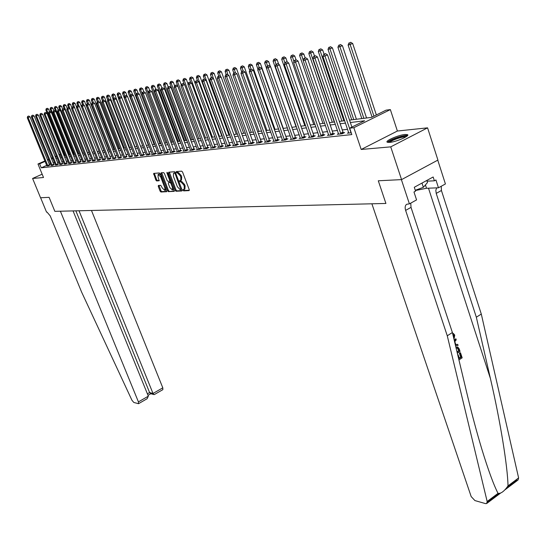 <?xml version="1.0" encoding="UTF-8"?>
<svg xmlns="http://www.w3.org/2000/svg" width="546" height="546" viewBox="0 0 546 546"><rect width="100%" height="100%" fill="white"/><g stroke="black" fill="none" stroke-linecap="round" stroke-linejoin="round"><path stroke-width="0.82" d="M183.006 190.226L183.62 190.882L189.066 190.609L189.216 189.612L182.582 172.099L181.695 171.157L176.283 171.587L176.187 172.297L177.498 172.891L180.303 175.873L180.849 177.327L180.746 180.426L179.627 180.603L179.607 181.279L180.91 181.886L183.715 184.876L184.268 186.329L184.159 189.394L183.026 189.558L183.006 190.226M183.777 189.503L184.466 190.472L189.332 190.226M176.959 171.54L177.655 172.543L178.351 172.488L177.498 172.891M180.371 180.535L181.067 181.525L181.763 181.477L180.91 181.886M389.626 142.397C396.137 141.946 410.428 135.722 407.493 134.63L405.05 134.473C398.478 134.985 384.473 141.08 387.285 142.226L389.626 142.397M158.388 185.463L158.272 186.418L160.08 191.107L160.913 192.015L166.66 191.701L160.19 173.84L159.343 172.939L153.644 173.41L155.815 180.043L156.647 180.944L159.139 180.753L158.067 176.979L158.122 174.454L160.626 176.795L164.899 187.926L164.844 190.411L162.333 188.07L160.79 185.319L158.388 185.463M46.731 165.383L41.257 167.806L39.626 163.814L37.981 164.005L44.922 160.947M73.055 210.906L148.341 396.164L147.127 398.723L138.513 403.699L133.811 402.463L131.955 400.273L81.6 292.069L50.225 215.902L47.024 212.107L46.54 212.121L40.616 197.754L49.092 197.331L40.547 197.761L32.589 178.467L43.509 177.505L37.981 164.005M401.563 179.614L390.731 146.86L427.573 127.839L437.926 160.074L401.563 179.614L378.296 180.781L385.913 203.46L54.846 211.343L49.092 197.331L54.846 211.343L60.388 211.206L138.418 401.883L148.341 396.164M427.573 127.839L397.386 131.026L361.193 149.468L390.731 146.86M361.193 149.468L353.849 127.703L349.658 128.18L364.592 120.789L350.361 122.522M41.257 167.806L351.822 134.575L349.658 128.18M175.157 190.336L176.017 191.257L181.927 190.964L182.071 189.981L175.484 172.652L174.611 171.724L168.734 172.188L168.605 173.184L175.157 190.336L175.996 189.933L176.856 190.854L182.187 190.588M174.154 191.353L168.373 191.639L167.533 190.725L161.029 173.778L161.05 172.823L163.595 172.597L164.442 173.512L167.096 180.439L167.943 181.354L169.69 181.211L169.717 180.262L166.946 173.021L166.967 172.345L167.636 172.966L174.31 191.277M42.158 174.194L32.589 178.467M347.618 129.313L342.253 129.928M337.469 130.467L332.282 131.06M327.566 131.6L322.55 132.166M317.895 132.698L313.042 133.251M308.456 133.77L303.76 134.309M299.235 134.821L294.69 135.34M290.219 135.852L285.824 136.35M281.415 136.855L277.156 137.339M272.809 137.831L268.687 138.302M264.387 138.793L260.394 139.244M256.156 139.728L252.286 140.165M248.102 140.643L244.355 141.073M240.22 141.544L236.595 141.953M232.507 142.424L228.992 142.82M224.959 143.277L221.546 143.666M217.561 144.124L214.257 144.499M210.319 144.949L207.118 145.311M203.221 145.755L200.123 146.11M196.273 146.546L193.264 146.888M189.462 147.324L186.548 147.652M182.78 148.082L179.955 148.403M176.235 148.826L173.498 149.14M169.813 149.556L167.158 149.863M163.52 150.273L160.94 150.566M157.344 150.983L154.846 151.262M151.276 151.672L148.86 151.945M145.332 152.348L142.984 152.614M139.496 153.01L137.217 153.269M133.763 153.665L131.559 153.917M128.139 154.306L125.996 154.545M122.611 154.934L120.536 155.173M117.185 155.549L115.172 155.781M111.855 156.156L109.903 156.381M106.62 156.757L104.723 156.968M101.467 157.344L99.631 157.548M96.41 157.917L94.629 158.122M91.441 158.483L89.715 158.681M86.555 159.036L84.883 159.227M81.75 159.589L80.126 159.773M77.027 160.121L75.45 160.306M72.379 160.654L70.85 160.824M67.806 161.172L66.325 161.343M63.309 161.684L61.875 161.848M58.886 162.189L57.494 162.346M54.532 162.688L53.18 162.838M50.471 163.725L49.311 164.237M348.717 132.569L347.447 133.204L351.214 132.787M338.568 133.695L337.326 134.309L342.151 133.777L344.615 132.555L343.298 132.705M328.658 134.787L327.45 135.388L332.159 134.869L334.609 133.661L333.319 133.804M318.98 135.858L317.806 136.439L322.406 135.934L324.836 134.739L323.58 134.882M309.534 136.903L308.388 137.469L312.878 136.978L315.295 135.797L314.066 135.927M300.307 137.926L299.188 138.472L303.576 137.995L305.972 136.821L304.777 136.957M291.298 138.923L290.199 139.455L294.485 138.984L296.867 137.831L295.7 137.954M282.487 139.892L281.415 140.411L285.606 139.953L287.967 138.807L286.827 138.937M273.874 140.848L272.823 141.353L276.924 140.902L279.272 139.769L278.153 139.892M265.445 141.776L264.428 142.267L268.434 141.83L270.761 140.711L269.669 140.827M257.207 142.69L256.21 143.168L260.128 142.738L262.449 141.626L261.377 141.742M249.153 143.578L248.171 144.042L252.006 143.625L254.306 142.526L253.262 142.643M241.264 144.451L240.308 144.902L244.062 144.492L246.348 143.407L245.325 143.516M233.545 145.297L232.61 145.741L236.288 145.345L238.554 144.267L237.551 144.376M225.989 146.137L225.075 146.567L228.672 146.171L230.924 145.106L229.948 145.216M218.591 146.949L217.697 147.372L221.219 146.99L223.457 145.932L222.495 146.035M211.343 147.748L210.463 148.164L213.916 147.789L216.141 146.738L215.199 146.84M204.245 148.532L203.385 148.935L206.763 148.567L208.975 147.529L208.053 147.632M197.29 149.297L196.444 149.693L199.761 149.331L201.952 148.3L201.051 148.403M190.472 150.054L189.646 150.437L192.895 150.082L195.072 149.065L194.185 149.16M183.784 150.792L182.978 151.167L186.166 150.819L188.329 149.809L187.462 149.904M177.232 151.508L176.44 151.877L179.566 151.535L181.716 150.539L180.863 150.628M170.809 152.218L170.031 152.58L173.096 152.245L175.232 151.256L174.399 151.344M164.51 152.914L163.745 153.262L166.748 152.935L168.871 151.952L168.052 152.047M158.326 153.597L157.582 153.938L160.524 153.617L162.633 152.641L161.834 152.73M152.259 154.265L151.529 154.6L154.416 154.286L156.511 153.317L155.726 153.406M146.308 154.921L148.43 154.941L150.512 153.979L149.734 154.068M140.465 155.562L142.547 155.583L144.615 154.634L143.857 154.716M134.732 156.197L136.773 156.211L138.083 155.351M129.102 156.811L131.101 156.832L132.412 155.979M123.567 157.425L125.539 157.439L126.849 156.593M118.134 158.019L120.072 158.033L121.383 157.193M112.804 158.606L114.701 158.62L116.011 157.787M107.562 159.186L109.432 159.2L110.736 158.374M102.409 159.753L104.245 159.766L105.555 158.941M97.345 160.312L99.154 160.319L100.457 159.507M92.37 160.858L94.144 160.865L95.454 160.06M87.476 161.398L89.223 161.404L90.527 160.599M82.671 161.923L84.384 161.937L85.688 161.138M77.942 162.449L79.627 162.455L80.931 161.664M73.287 162.961L74.945 162.967L76.249 162.176M68.714 163.459L70.345 163.466L71.642 162.688M64.21 163.957L65.82 163.964L67.117 163.186M59.78 164.442L61.364 164.448L62.66 163.677M55.426 164.919L56.982 164.926L58.272 164.162M51.133 165.39L52.669 165.397L53.958 164.639M46.915 165.854L48.423 165.861L49.713 165.104M349.549 120.113L371.478 117.376L386.07 110.156L390.356 109.596L353.849 127.703M397.386 131.026L390.356 109.596M47.509 159.807L48.669 159.296M51.276 158.142L52.471 157.617M55.105 156.456L56.34 155.91M59.002 154.736L60.272 154.177M48.853 159.746L47.693 160.258M45.106 161.398L39.626 163.814M345.516 123.109L340.158 123.758M335.38 124.338L330.194 124.973M325.491 125.546L320.475 126.153M315.834 126.72L310.981 127.307M306.402 127.866L301.706 128.433M297.188 128.986L292.649 129.538M288.192 130.078L283.797 130.617M279.395 131.149L275.143 131.668M270.802 132.193L266.68 132.698M262.394 133.217L258.408 133.702M254.177 134.214L250.314 134.685M246.13 135.196L242.39 135.647M238.261 136.152L234.637 136.596M230.562 137.087L227.047 137.517M223.021 138.008L219.622 138.418M215.636 138.902L212.339 139.305M208.408 139.783L205.214 140.172M201.324 140.643L198.225 141.018M194.383 141.489L191.38 141.851M187.585 142.315L184.671 142.67M180.917 143.127L178.098 143.468M174.379 143.919L171.649 144.253M167.97 144.704L165.322 145.024M161.684 145.468L159.111 145.775M155.521 146.212L153.023 146.519M149.468 146.949L147.051 147.243M143.53 147.673L141.189 147.959M137.701 148.382L135.435 148.655M131.982 149.078L129.777 149.345M126.372 149.761L124.229 150.02M120.857 150.43L118.782 150.682M115.438 151.092L113.425 151.331M110.115 151.733L108.169 151.972M104.887 152.375L102.996 152.6M99.754 152.996L97.918 153.221M94.704 153.61L92.929 153.829M89.742 154.211L88.022 154.422M84.869 154.805L83.197 155.009M80.071 155.392L78.453 155.59M75.355 155.965L73.785 156.156M70.721 156.531L69.192 156.716M66.155 157.084L64.681 157.262M61.671 157.63L60.237 157.801M57.255 158.163L55.869 158.333M52.907 158.695L51.563 158.859M56.525 156.361L55.685 156.729L56.627 156.613M59.61 156.245L61.036 156.067M64.046 155.692L65.52 155.508M68.557 155.125L70.079 154.941M73.144 154.559L74.713 154.361M77.805 153.972L79.423 153.774M82.548 153.385L84.214 153.173M87.367 152.784L89.087 152.566M92.274 152.17L94.049 151.952M97.263 151.549L99.092 151.324M102.334 150.921L104.225 150.682M107.501 150.273L109.446 150.034M112.756 149.618L114.762 149.372M118.107 148.956L120.175 148.696M123.553 148.273L125.689 148.007M129.095 147.584L131.299 147.311M134.746 146.881L137.012 146.594M118.837 92.738L117.595 93.175L118.837 92.738L120.229 93.612L140.499 146.164L142.84 145.871M146.355 145.434L148.771 145.134M152.327 144.69L154.818 144.376M158.408 143.932L160.974 143.612M164.612 143.161L167.26 142.827M170.932 142.369L173.662 142.028M177.375 141.564L180.194 141.216M183.954 140.745L186.855 140.383M190.656 139.912L193.653 139.537M197.495 139.059L200.594 138.677M204.477 138.193L207.671 137.79M211.602 137.305L214.899 136.889M218.878 136.398L222.277 135.974M226.303 135.469L229.811 135.033M233.886 134.528L237.51 134.077M241.632 133.558L245.372 133.094M249.549 132.576L253.412 132.091M257.644 131.566L261.623 131.067M265.909 130.535L270.024 130.023M274.365 129.477L278.617 128.952M283.019 128.406L287.408 127.853M291.864 127.3L296.403 126.733M300.921 126.174L305.61 125.587M310.189 125.014L315.035 124.413M319.676 123.833L324.686 123.212M329.395 122.625L334.575 121.976M339.346 121.383L344.703 120.714M60.456 154.627L59.18 155.194M184.876 189.046L185.114 185.913L184.268 186.329M181.763 181.477L184.568 184.466L185.114 185.913M181.456 180.084L181.702 176.918L180.849 177.327M178.351 172.488L181.156 175.464L181.702 176.918M169.335 172.14L175.996 189.933M180.863 189.653L175.184 173.764L174.57 173.116L173.519 173.28L173.416 176.372L177.361 186.718L180.132 189.687L180.863 189.653M175.512 172.727L174.57 173.116M173.662 173.212L175.423 172.713M174.406 190.977L168.373 191.639M161.746 172.748L168.366 190.322L169.205 191.236M169.738 181.176L170.605 180.74M169.833 187.599L172.393 189.974L172.461 187.455L170.953 183.49L170.093 182.576L168.455 182.678L168.325 183.654L169.833 187.599M173.123 189.619L173.621 188.629M171.185 182.248L170.093 182.576M169.144 182.35L170.939 182.173M165.568 190.063L166.052 189.121M160.565 174.829L158.961 174.058L158.238 174.399M154.334 173.335L156.647 179.654L157.48 180.549L159.282 180.433M158.982 185.428L160.906 190.711L161.739 191.612L166.803 191.359M376.365 114.96L352.675 43.523L348.123 45.086L372.072 117.083M373.942 116.161L350.191 44.642L349.754 42.759L350.75 42.308L349.754 42.759M348.123 45.086L348.928 42.936M350.75 42.308L352.675 43.523M351.897 127.075L327.504 54.859L324.952 56.013L351.051 132.808M324.536 54.095L325.553 53.638L323.723 54.266L324.536 54.095L324.952 56.013L322.918 56.436L348.785 133.053M327.504 54.859L325.553 53.638M323.723 54.266L322.918 56.436M457.773 355.071L458.155 354.818L459.363 358.463L461.227 357.241L459.875 353.153L460.496 352.75L459.343 353.085L460.694 357.166L459.213 358.012M447.27 335.79L405.623 210.387C404.763 207.46 405.118 205.426 406.681 204.279L409.404 203.87L401.385 179.62L378.296 180.781L385.913 203.46L371.887 203.788L471.178 496.58L474.904 500.566L485.442 503.596L486.663 503.542L487.162 501.494L447.27 335.79L452.388 332.521L467.144 394.321C471.744 413.609 476.617 431.797 481.749 448.88C488.192 469.935 493.618 484.759 498.027 493.359C500.894 493.809 504.217 491.318 508.012 485.879C507.664 466.605 500.252 420.795 490.41 378.508L476.337 317.212L436.22 193.393L435.81 190.233L436.732 187.865M454.381 340.861L455.876 338.773L456.224 339.817L454.818 341.68L455.808 344.656L457.732 344.376L455.753 344.492M455.876 338.773L454.211 340.144M476.337 317.212L481.292 314.052L441.427 190.499L441.25 186.261M410.763 203.119L411.015 207.391L452.388 332.521M508.012 485.879L518.611 477.934L481.292 314.052M409.404 203.87L416.571 199.904L413.977 192.001L415.554 191.141L414.284 187.278L433.155 176.986L434.398 180.815L435.94 179.968L438.472 187.797L445.413 183.954L437.769 160.162M415.356 190.54L426.515 188.268L438.472 187.797M518.611 477.934L518.058 479.995L505.043 489.755M427.027 181.163L434.398 180.815M453.746 338.199L454.156 335.592L453.637 335.531M454.156 335.592L452.832 334.391M452.573 333.299L453.276 333.381L454.75 335.101L453.999 339.278M457.732 344.376L458.074 345.413L455.535 345.714M455.896 347.222L457.739 346.976L459.234 348.928L460.053 351.412L457.323 353.194M457.077 352.163L459.111 350.839L457.712 348.014L456.142 348.246M459.111 350.839L456.968 351.685M458.64 349.406L458.108 349.338L458.579 350.771M457.712 348.014L457.118 347.939L458.108 349.338M460.496 352.75L462.169 357.814L458.933 359.937M459.875 353.153L459.343 353.085M461.227 357.241L460.694 357.166M458.155 354.818L457.698 354.757M458.742 358.872L458.524 358.203M79.02 210.763L153.016 393.468L162.804 387.831L162.865 389.646L154.381 394.54L153.835 394.546L153.016 393.468L149.597 392.56L75.867 210.838M91.469 210.469L162.804 387.831M138.513 403.699L138.418 401.883M150.669 393.7L149.597 392.56L147.393 393.83M366.557 117.991L342.431 45.727L337.94 47.27L361.827 118.584M363.875 118.325L339.96 46.84L339.537 44.977L340.527 44.533L339.537 44.977M337.94 47.27L338.732 45.154M340.527 44.533L342.431 45.727M356.422 119.253L332.425 47.884L328.01 49.406L351.76 119.833M353.76 119.588L329.975 48.983L329.566 47.14L330.548 46.703L329.566 47.14M328.01 49.406L328.781 47.311M330.548 46.703L332.425 47.884M324.065 54.109L322.666 49.986L318.311 51.488L341.933 121.062M343.878 120.816L320.229 51.078L319.833 49.256L320.809 48.819L319.833 49.256M318.311 51.488L319.069 49.42M320.809 48.819L322.666 49.986M340.527 133.306L342.99 132.091L317.438 56.961L314.899 58.101L340.84 133.92M314.496 56.204L315.506 55.747L313.697 56.368L314.496 56.204L314.899 58.101L312.919 58.511L338.629 134.166M342.99 132.091L343.543 133.094M317.438 56.961L315.506 55.747M313.697 56.368L312.919 58.511M330.569 134.405L333.012 133.197L307.61 59.002L305.091 60.135L330.876 135.012M304.695 58.258L305.705 57.808L303.924 58.422L304.695 58.258L305.091 60.135L303.16 60.531L328.719 135.244M333.012 133.197L333.551 134.179M307.61 59.002L305.705 57.808M303.924 58.422L303.16 60.531M320.85 135.476L323.273 134.282L298.02 61.002L295.522 62.121L321.15 136.07M295.14 60.265L296.144 59.821L294.39 60.422L295.14 60.265L295.522 62.121L293.639 62.51L319.048 136.302M323.273 134.282L323.805 135.244M298.02 61.002L296.144 59.821M294.39 60.422L293.639 62.51M314.489 56.013L313.138 52.041L308.838 53.522L332.33 122.256M334.234 122.017L310.715 53.119L310.333 51.317L311.302 50.887L310.333 51.317M308.838 53.522L309.582 51.481M311.302 50.887L313.138 52.041M311.356 136.52L313.766 135.34L288.663 62.947L286.179 64.053L311.657 137.107M285.811 62.224L286.807 61.78L285.073 62.381L285.811 62.224L286.179 64.053L284.336 64.435L309.602 137.333M313.766 135.34L314.284 136.288M288.663 62.947L286.807 61.78M285.073 62.381L284.336 64.435M388.745 142.445C387.994 140.513 404.647 134.637 406.497 136.186L406.668 136.364M407.521 135.585C404.743 134.446 389.121 139.756 387.612 142.349M415.281 190.301L423.368 187.312L427.484 182.569L426.801 180.453M421.99 183.081L423.368 187.312M405.767 136.964C403.405 136.125 391.189 140.281 389.817 142.376M305.153 57.924L303.829 54.047L299.59 55.508L322.945 123.43M303.221 60.353L301.051 53.331L302.013 52.907L301.051 53.331M299.59 55.508L300.32 53.494M302.013 52.907L303.829 54.047M302.081 137.537L304.477 136.37L279.525 64.851L277.061 65.95L302.382 138.124M276.699 64.135L277.689 63.698L275.983 64.285L276.699 64.135L277.061 65.95L275.266 66.319L300.375 138.343M304.477 136.37L304.989 137.305M279.525 64.851L277.689 63.698M275.983 64.285L275.266 66.319M296.055 59.835L294.731 56.006L290.554 57.453L313.779 124.57M293.939 61.671L291.987 55.303L292.943 54.88L291.987 55.303M290.554 57.453L291.271 55.46M292.943 54.88L294.731 56.006M293.025 138.534L295.4 137.38L270.598 66.708L268.154 67.793L293.318 139.114M267.806 66.005L268.782 65.568L267.103 66.148L267.806 66.005L268.154 67.793L266.4 68.161L291.359 139.326M295.4 137.38L295.905 138.295M270.598 66.708L268.782 65.568M267.103 66.148L266.4 68.161M287.292 62.087L285.845 57.924L281.722 59.343L304.811 125.689M284.862 62.967L283.121 57.228L284.07 56.811L283.121 57.228M281.722 59.343L282.425 57.378M284.07 56.811L285.845 57.924M284.173 139.51L286.534 138.363L261.882 68.523L259.452 69.601L284.466 140.083M259.111 67.827L260.087 67.397L258.429 67.97L259.111 67.827L259.452 69.601L257.732 69.956L282.541 140.288M286.534 138.363L287.025 139.264M261.882 68.523L260.087 67.397M258.429 67.97L257.732 69.956M278.753 64.367L277.156 59.794L273.096 61.2L296.048 126.781M276.01 64.278L274.461 59.104L275.402 58.695L274.461 59.104M273.096 61.2L273.778 59.255M275.402 58.695L277.156 59.794M275.518 140.459L277.866 139.326L253.358 70.297L250.948 71.362L275.805 141.025M250.621 69.608L251.583 69.185L249.952 69.752L250.621 69.608L250.948 71.362L249.269 71.71L273.928 141.23M277.866 139.326L278.351 140.213M253.358 70.297L251.583 69.185M249.952 69.752L249.269 71.71M270.406 66.592L268.666 61.623L264.653 63.015L266.428 68.066M267.492 65.977L265.998 60.947L266.933 60.538L265.998 60.947M264.653 63.015L265.329 61.091M266.933 60.538L268.666 61.623M267.055 141.394L269.39 140.274L245.031 72.031L242.636 73.089L267.342 141.953M242.322 71.355L243.277 70.932L241.666 71.492L242.322 71.355L242.636 73.089L240.998 73.43L265.506 142.151M269.39 140.274L269.861 141.141M245.031 72.031L243.277 70.932M241.666 71.492L240.998 73.43M283.278 128.371L260.353 63.411L256.402 64.783L257.978 69.253M259.173 67.643L257.712 62.742L258.64 62.34L257.712 62.742M256.402 64.783L257.057 62.886M258.64 62.34L260.353 63.411M258.784 142.301L261.097 141.196L236.889 73.73L234.514 74.775L259.063 142.854M234.2 73.055L235.155 72.638L233.558 73.191L234.2 73.055L234.514 74.775L232.91 75.109L257.268 143.052M261.097 141.196L261.561 142.049M236.889 73.73L235.155 72.638M233.558 73.191L232.91 75.109M275.02 129.402L252.232 65.165L248.321 66.523L249.713 70.434M251.037 69.301L249.611 64.503L250.532 64.1L249.611 64.503M248.321 66.523L248.969 64.64M250.532 64.1L252.232 65.165M250.682 143.195L252.982 142.096L228.924 75.389L226.563 76.426L250.962 143.741M226.262 74.72L227.211 74.311L225.635 74.857L226.262 74.72L226.563 76.426L225 76.747L249.208 143.932M252.982 142.096L253.446 142.936M228.924 75.389L227.211 74.311M225.635 74.857L225 76.747M266.939 130.405L244.28 66.878L240.424 68.216L241.632 71.594M243.093 70.973L241.687 66.223L242.601 65.827L241.687 66.223M240.424 68.216L241.059 66.359M242.601 65.827L244.28 66.878M242.765 144.062L245.045 142.977L221.137 77.006L218.789 78.037L243.038 144.608M218.502 76.351L219.437 75.942L217.888 76.481L218.502 76.351L218.789 78.037L217.26 78.351L241.325 144.792M245.045 142.977L245.502 143.81M221.137 77.006L219.437 75.942M217.888 76.481L217.26 78.351M259.022 131.395L236.5 68.557L232.692 69.881L233.838 73.068M235.387 72.782L233.927 67.909L234.841 67.513L233.927 67.909M232.692 69.881L233.313 68.045M234.841 67.513L236.5 68.557M235.012 144.915L237.278 143.837L213.513 78.597L211.186 79.614L235.285 145.454M210.906 77.948L211.834 77.539L210.306 78.071L210.906 77.948L211.186 79.614L209.684 79.928L233.606 145.639M237.278 143.837L237.722 144.656M213.513 78.597L211.834 77.539M210.306 78.071L209.684 79.928M251.276 132.357L228.883 70.195L225.123 71.506L226.235 74.59M227.907 74.747L226.337 69.56L227.238 69.165L226.337 69.56M225.123 71.506L225.737 69.69M227.238 69.165L228.883 70.195M227.423 145.755L229.675 144.683L206.054 80.153L203.74 81.156L227.696 146.28M203.467 79.511L204.395 79.109L202.88 79.634L203.467 79.511L203.74 81.156L202.273 81.463L226.044 146.458M229.675 144.683L230.112 145.489M206.054 80.153L204.395 79.109M202.88 79.634L202.273 81.463M243.687 133.306L221.423 71.806L217.711 73.096L218.796 76.085M220.584 76.665L218.898 71.171L219.799 70.782L218.898 71.171M217.711 73.096L218.311 71.301M219.799 70.782L221.423 71.806M219.99 146.567L222.229 145.516L198.751 81.668L196.458 82.671L220.256 147.092M196.191 81.04L197.106 80.637L195.611 81.156L196.191 81.04L196.458 82.671L195.018 82.965L218.646 147.27M222.229 145.516L222.659 146.308M198.751 81.668L197.106 80.637M195.611 81.156L195.018 82.965M236.247 134.227L214.121 73.376L210.449 74.659L211.527 77.607M213.411 78.535L211.616 72.754L212.51 72.365L211.616 72.754M210.449 74.659L211.043 72.877M212.51 72.365L214.121 73.376M212.715 147.372L214.933 146.321L191.605 83.156L189.325 84.145L212.981 147.891M189.066 82.535L189.974 82.139L188.5 82.651L189.066 82.535L189.325 84.145L187.913 84.439L211.398 148.062M214.933 146.321L215.363 147.106M191.605 83.156L189.974 82.139M188.5 82.651L187.913 84.439M228.965 135.135L206.961 74.918L203.337 76.181L204.416 79.122M226.542 135.442L204.75 75.88L204.484 74.304L205.371 73.922L204.484 74.304M203.337 76.181L203.917 74.427M205.371 73.922L206.961 74.918M205.583 148.157L207.787 147.12L184.603 84.616L182.337 85.599L205.849 148.669M182.084 83.995L182.992 83.606L181.531 84.111L182.084 83.995L182.337 85.599L180.958 85.886L204.3 148.84M207.787 147.12L208.21 147.891M184.603 84.616L182.992 83.606M181.531 84.111L180.958 85.886M221.826 136.029L199.952 76.433L196.369 77.682L197.563 80.924M219.417 136.329L197.754 77.382L197.495 75.819L198.375 75.444L197.495 75.819M196.369 77.682L196.942 75.942M198.375 75.444L199.952 76.433M198.594 148.921L200.791 147.898L177.743 86.043L175.498 87.019L198.86 149.433M175.252 85.435L176.146 85.046L174.706 85.545L175.252 85.435L175.498 87.019L174.147 87.299L197.338 149.597M200.791 147.898L201.201 148.655M177.743 86.043L176.146 85.046M174.706 85.545L174.147 87.299M214.831 136.903L193.086 77.914L189.544 79.143L190.854 82.685M212.435 137.196L190.895 78.856L190.65 77.307L191.523 76.931L190.65 77.307M189.544 79.143L190.104 77.423M191.523 76.931L193.086 77.914M191.748 149.672L193.926 148.655L171.021 87.442L168.789 88.411L192.008 150.177M168.55 86.841L169.444 86.452L168.025 86.951L168.55 86.841L168.789 88.411L167.465 88.684L190.52 150.341M193.926 148.655L194.335 149.406M171.021 87.442L169.444 86.452M168.025 86.951L167.465 88.684M188.063 83.988L186.35 79.361L182.849 80.583L184.268 84.412M205.589 138.049L184.179 80.296L183.934 78.767L184.807 78.392L183.934 78.767M182.849 80.583L183.401 78.883M184.807 78.392L186.35 79.361M185.039 150.416L187.203 149.406L164.442 88.814L162.223 89.769L185.299 150.914M161.991 88.213L162.879 87.831L161.473 88.322L161.991 88.213L162.223 89.769L160.927 90.042L183.838 151.071M187.203 149.406L187.606 150.143M164.442 88.814L162.879 87.831M161.473 88.322L160.927 90.042M181.279 84.903L179.75 80.788L176.29 81.996L197.55 139.053M198.88 138.889L177.593 81.716L177.354 80.194L178.214 79.825L177.354 80.194M176.29 81.996L176.836 80.31M178.214 79.825L179.75 80.788M178.46 151.14L180.61 150.136L157.985 90.158L155.781 91.107L178.713 151.631M155.555 89.564L156.436 89.189L155.05 89.674L155.555 89.564L155.781 91.107L154.511 91.373L177.286 151.788M180.61 150.136L181.006 150.867M157.985 90.158L156.436 89.189M155.05 89.674L154.511 91.373M174.624 85.804L173.273 82.18L169.854 83.374L190.991 139.872M192.294 139.708L171.13 83.101L170.905 81.593L171.758 81.231L170.905 81.593M169.854 83.374L170.393 81.709M171.758 81.231L173.273 82.18M172.01 151.849L174.147 150.86L151.658 91.475L149.468 92.417L172.263 152.334M149.249 90.889L150.123 90.513L148.751 90.998L149.249 90.889L149.468 92.417L148.225 92.677L170.864 152.491M174.147 150.86L174.536 151.576M151.658 91.475L150.123 90.513M148.751 90.998L148.225 92.677M168.175 86.882L166.926 83.545L163.547 84.732L184.562 140.67M185.838 140.513L164.796 84.459L164.578 82.972L165.424 82.603L164.578 82.972M163.547 84.732L164.073 83.081M165.424 82.603L166.926 83.545M165.684 152.546L167.806 151.563L145.454 92.765L143.284 93.7L165.929 153.03M143.066 92.185L143.939 91.817L142.581 92.294L143.066 92.185L143.284 93.7L142.056 93.953L164.558 153.173M167.806 151.563L168.188 152.273M145.454 92.765L143.939 91.817M142.581 92.294L142.056 93.953M161.916 88.131L160.701 84.889L157.357 86.056L178.249 141.462M179.498 141.305L158.586 85.797L158.367 84.316L159.214 83.954L158.367 84.316M157.357 86.056L157.876 84.425M159.214 83.954L160.701 84.889M159.48 153.228L161.582 152.252L139.367 94.035L137.21 94.956L159.725 153.706M137.005 93.462L137.865 93.093L136.52 93.564L137.005 93.462L137.21 94.956L136.009 95.209L158.374 153.849M161.582 152.252L161.964 152.955M139.367 94.035L137.865 93.093M136.52 93.564L136.009 95.209M155.781 89.36L154.593 86.207L151.283 87.36L172.051 142.233M173.28 142.076L152.491 87.107L152.279 85.64L153.119 85.278L152.279 85.64M151.283 87.36L151.795 85.742M153.119 85.278L154.593 86.207M153.392 153.897L155.48 152.935L133.401 95.277L131.258 96.192L153.631 154.368M131.054 94.711L131.914 94.342L130.583 94.806L131.054 94.711L131.258 96.192L130.078 96.437L152.307 154.518M155.48 152.935L155.856 153.624M133.401 95.277L131.914 94.342M130.583 94.806L130.078 96.437M149.768 90.588L148.594 87.496L145.325 88.643L165.97 142.991M167.178 142.84L146.512 88.391L146.301 86.937L147.133 86.582L146.301 86.937M145.325 88.643L145.83 87.039M147.133 86.582L148.594 87.496M147.413 154.552L149.495 153.597L127.546 96.499L125.416 97.406L147.652 155.023M125.218 95.932L126.071 95.57L124.754 96.035L125.218 95.932L125.416 97.406L124.263 97.645L146.355 155.166M149.495 153.597L149.863 154.279M127.546 96.499L126.071 95.57M124.754 96.035L124.263 97.645M143.878 91.83L142.711 88.766L139.476 89.899L159.998 143.734M142.158 93.639L140.636 89.653L140.438 88.213L141.264 87.858L140.438 88.213M139.476 89.899L139.974 88.316M141.264 87.858L142.711 88.766M141.55 155.201L143.618 154.252L121.799 97.693L119.683 98.594L141.789 155.665M119.492 97.14L120.338 96.779L119.042 97.236L119.492 97.14L119.683 98.594L118.55 98.833L140.513 155.801M143.618 154.252L143.98 154.921M121.799 97.693L120.338 96.779M119.042 97.236L118.55 98.833M138.193 93.298L136.937 90.008L133.736 91.134L154.143 144.465M136.241 94.465L134.678 89.462L135.504 89.114L134.678 89.462M133.736 91.134L134.22 89.558M135.504 89.114L136.937 90.008M135.79 155.828L137.845 154.893L116.161 98.867L114.059 99.761L136.029 156.292M113.875 98.314L114.715 97.959L113.425 98.41L113.875 98.314L114.059 99.761L112.947 99.993L134.78 156.429M137.845 154.893L138.206 155.555M116.161 98.867L114.715 97.959M113.425 98.41L112.947 99.993M132.63 94.792L131.265 91.23L128.098 92.342L148.382 145.181M130.439 95.284L129.027 90.691L129.846 90.343L129.027 90.691M128.098 92.342L128.576 90.786M129.846 90.343L131.265 91.23M130.139 156.456L132.18 155.521L110.626 100.02L108.538 100.908L130.378 156.914M108.354 99.474L109.193 99.119L107.917 99.57L108.354 99.474L108.538 100.908L107.446 101.133L129.149 157.043M132.18 155.521L132.535 156.176M110.626 100.02L109.193 99.119M107.917 99.57L107.446 101.133M127.17 96.26L125.696 92.431L122.563 93.53L142.731 145.884M124.741 96.089L123.478 91.892L124.29 91.551L123.478 91.892M122.563 93.53L123.034 91.987M124.29 91.551L125.696 92.431M124.59 157.064L126.617 156.142L105.187 101.153L103.119 102.034L124.822 157.514M102.941 100.614L103.767 100.259L102.511 100.703L102.941 100.614L103.119 102.034L102.047 102.252L123.614 157.651M126.617 156.142L126.965 156.791M105.187 101.153L103.767 100.259M102.511 100.703L102.047 102.252M119.24 97.147L118.209 94.465L117.131 94.697L118.625 98.58M120.229 93.612L118.209 94.465L118.025 93.079M117.131 94.697L117.595 93.175M119.137 157.664L121.151 156.75L99.85 102.259L97.795 103.139L119.369 158.115M97.625 101.727L98.444 101.379L97.202 101.815L97.625 101.727L97.795 103.139L96.738 103.358L118.182 158.244M121.151 156.75L121.499 157.385M99.85 102.259L98.444 101.379M97.202 101.815L96.738 103.358M135.012 146.847L114.858 94.765L111.787 95.843L113.145 99.345M113.861 98.225L112.674 94.24L113.472 93.898L112.674 94.24M111.787 95.843L112.244 94.335M113.472 93.898L114.858 94.765M113.78 158.251L115.786 157.344L94.615 103.351L92.567 104.218L114.012 158.695M92.397 102.825L93.216 102.477L91.987 102.914L92.397 102.825L92.567 104.218L91.53 104.436L112.845 158.825M115.786 157.344L116.127 157.978M94.615 103.351L93.216 102.477M91.987 102.914L91.53 104.436M129.62 147.516L109.575 95.905L106.545 96.976L107.76 100.102M108.572 99.29L107.412 95.386L108.21 95.045L107.412 95.386M106.545 96.976L106.996 95.475M108.21 95.045L109.575 95.905M108.524 158.831L110.51 157.93L89.462 104.422L87.428 105.289L108.75 159.275M87.271 103.904L88.083 103.556L86.862 103.986L87.271 103.904L87.428 105.289L86.418 105.494L107.603 159.398M110.51 157.93L110.845 158.558M89.462 104.422L88.083 103.556M86.862 103.986L86.418 105.494M124.317 148.178L104.395 97.024L101.385 98.082L102.471 100.846M103.378 100.341L102.245 96.505L103.037 96.171L102.245 96.505M101.385 98.082L101.836 96.594M103.037 96.171L104.395 97.024M103.351 159.398L105.33 158.504L84.405 105.48L82.385 106.334L103.576 159.835M82.228 104.962L83.033 104.62L81.832 105.044L82.228 104.962L82.385 106.334L81.388 106.538L102.45 159.958M105.33 158.504L105.658 159.125M84.405 105.48L83.033 104.62M81.832 105.044L81.388 106.538M119.11 148.826L99.297 98.123L96.321 99.167L97.338 101.761M98.287 101.413L97.161 97.611L97.952 97.277L97.161 97.611M96.321 99.167L96.758 97.693M97.952 97.277L99.297 98.123M98.273 159.958L100.239 159.07L79.436 106.511L77.43 107.357L98.498 160.394M77.273 105.999L78.078 105.658L76.884 106.081L77.273 105.999L77.43 107.357L76.447 107.562L97.393 160.51M100.239 159.07L100.566 159.685M79.436 106.511L78.078 105.658M76.884 106.081L76.447 107.562M113.984 149.468L94.287 99.201L91.339 100.239L92.335 102.764M93.318 102.546L92.172 98.689L92.956 98.362L92.172 98.689M91.339 100.239L91.776 98.778M92.956 98.362L94.287 99.201M93.277 160.51L95.229 159.63L74.556 107.528L72.563 108.374L93.502 160.94M72.406 107.023L73.205 106.688L72.024 107.105L72.406 107.023L72.563 108.374L71.594 108.572L92.417 161.056M95.229 159.63L95.557 160.231M74.556 107.528L73.205 106.688L72.249 104.341L72.659 102.928L73.792 102.532L72.659 102.928M72.024 107.105L71.594 108.572M108.947 150.095L89.367 100.259L86.445 101.29L87.415 103.754M88.5 103.822L87.264 99.761L88.043 99.433L87.264 99.761M86.445 101.29L86.875 99.843M88.043 99.433L89.367 100.259M88.37 161.05L90.308 160.176L69.752 108.531L67.772 109.364L88.589 161.473M67.622 108.026L68.421 107.692L67.247 108.108L67.622 108.026L67.772 109.364L66.824 109.562L87.524 161.589M90.308 160.176L90.629 160.77M69.752 108.531L68.421 107.692M67.247 108.108L66.824 109.562M103.999 150.71L84.521 101.303L81.634 102.32L82.582 104.723M83.756 105.071L82.589 102.116L82.439 100.805L83.21 100.478L82.439 100.805M81.634 102.32L82.057 100.887M83.21 100.478L84.521 101.303M83.545 161.582L85.469 160.715L65.035 109.514L63.07 110.34L83.763 162.005M62.927 109.016L63.711 108.681L62.551 109.091L62.927 109.016L63.07 110.34L62.135 110.531L82.712 162.114M85.469 160.715L85.79 161.302M65.035 109.514L63.711 108.681M62.551 109.091L62.135 110.531M81.409 106.484L79.764 102.327L76.904 103.337L77.839 105.712M79.095 106.299L77.846 103.139L77.696 101.836L78.46 101.515L77.696 101.836M76.904 103.337L77.32 101.918M78.46 101.515L79.764 102.327M78.795 162.101L80.712 161.241L60.394 110.476L58.442 111.302L79.013 162.517M58.299 109.985L59.084 109.657L57.937 110.06L58.299 109.985L58.442 111.302L57.521 111.493L77.982 162.633M80.712 161.241L81.026 161.828M60.394 110.476L59.084 109.657M57.937 110.06L57.521 111.493M76.583 107.118L75.082 103.337L72.249 104.341M74.509 107.501L73.028 102.853M73.792 102.532L75.082 103.337M74.133 162.612L76.037 161.759L55.835 111.425L53.89 112.244L74.345 163.029M53.754 110.94L54.532 110.613L53.392 111.015L53.754 110.94L53.89 112.244L52.989 112.428L73.328 163.138M76.037 161.759L76.344 162.339M55.835 111.425L54.532 110.613M53.392 111.015L52.989 112.428M71.833 107.746L70.482 104.334L67.67 105.323L68.68 107.855M87.537 152.764L68.578 105.125L68.441 103.849L69.199 103.528L68.441 103.849M67.67 105.323L68.073 103.924M69.199 103.528L70.482 104.334M69.54 163.118L71.43 162.271L51.351 112.36L49.42 113.172L69.752 163.534M49.283 111.875L50.055 111.555L48.928 111.95L49.283 111.875L49.42 113.172L48.533 113.356L68.755 163.643M71.43 162.271L71.738 162.844M51.351 112.36L50.055 111.555M48.928 111.95L48.533 113.356M67.172 108.367L65.95 105.31L63.165 106.293L64.257 109.023M82.917 153.337L64.059 106.095L63.923 104.825L64.681 104.511L63.923 104.825M63.165 106.293L63.568 104.907M64.681 104.511L65.95 105.31M65.022 163.616L66.905 162.776L46.936 113.281L45.018 114.087L65.233 164.025M44.888 112.797L45.652 112.476L44.54 112.872L44.888 112.797L45.018 114.087L44.144 114.264L64.251 164.134M66.905 162.776L67.206 163.343M46.936 113.281L45.652 112.476M44.54 112.872L44.144 114.264M62.613 109.064L61.493 106.265L58.736 107.241L59.91 110.176M78.365 153.904L59.616 107.05L59.48 105.794L60.231 105.48L59.48 105.794M58.736 107.241L59.132 105.869M60.231 105.48L61.493 106.265M60.579 164.107L62.449 163.274L42.595 114.182L40.691 114.981L60.79 164.51M40.561 113.704L41.325 113.384L40.22 113.78L40.561 113.704L40.691 114.981L39.831 115.158L59.821 164.619M62.449 163.274L62.749 163.827M42.595 114.182L41.325 113.384M40.22 113.78L39.831 115.158M58.204 109.944L57.105 107.214L54.375 108.176L55.631 111.302M73.887 154.463L55.242 107.992L55.112 106.743L55.856 106.429L55.112 106.743M54.375 108.176L54.764 106.818M55.856 106.429L57.105 107.214M56.211 164.585L58.067 163.759L38.329 115.069L36.432 115.868L56.415 164.988M36.309 114.599L37.067 114.285L35.968 114.674L36.309 114.599L36.432 115.868L35.586 116.039L55.467 165.09M58.067 163.759L58.361 164.312M38.329 115.069L37.067 114.285M35.968 114.674L35.586 116.039M53.87 110.818L52.791 108.142L50.089 109.098L68.605 155.119M69.478 155.009L50.942 108.913L50.812 107.671L51.556 107.364L50.812 107.671M50.089 109.098L50.471 107.746M51.556 107.364L52.791 108.142M51.904 165.063L53.754 164.237L34.125 115.95L32.241 116.735L52.109 165.458M32.118 115.479L32.876 115.165L31.791 115.547L32.241 116.735L31.409 116.905L51.174 165.561M53.754 164.237L54.047 164.783M34.125 115.95L32.876 115.165M31.791 115.547L31.409 116.905M49.597 111.671L48.546 109.057L45.864 110.005L64.278 155.658M65.138 155.555L46.703 109.828L46.581 108.593L47.318 108.285L46.581 108.593M45.864 110.005L46.246 108.668M47.318 108.285L48.546 109.057M47.673 165.527L49.509 164.708L29.989 116.81L28.119 117.588L47.877 165.923M28.003 116.346L28.747 116.032L27.675 116.414L28.119 117.588L27.3 117.759L46.949 166.025M49.509 164.708L49.795 165.254M29.989 116.81L28.747 116.032M27.675 116.414L27.3 117.759M184.466 190.472L183.62 190.882M177.655 172.543L176.802 172.946M181.067 181.525L180.214 181.934M184.568 184.466L183.715 184.876M181.156 175.464L180.303 175.873M169.451 172.789L168.605 173.184M176.856 190.854L176.017 191.257M181.572 188.67L180.965 188.964M175.798 173.478L175.184 173.764M174.7 172.768L173.846 173.178M168.366 190.322L167.533 190.725M161.869 173.382L161.029 173.778M170.311 179.975L169.717 180.262M167.533 172.748L166.946 173.021M173.062 187.169L172.461 187.455M171.546 183.203L170.953 183.49M169.294 182.275L168.455 182.678M165.486 187.647L164.899 187.926M161.213 176.515L160.626 176.795M157.48 180.549L156.647 180.944M156.647 179.654L155.815 180.043M154.457 173.962L153.624 174.351M161.739 191.612L160.913 192.015M160.906 190.711L160.08 191.107M159.104 186.022L158.272 186.418M490.41 378.508L428.487 188.193M436.22 193.393L441.427 190.499M411.015 207.391L405.623 210.387M516.816 480.084L507.787 486.855M498.443 493.857L487.264 502.238M487.162 501.494L498.027 493.359M425.43 184.937L426.515 188.268M340.745 133.77L343.202 132.548M330.78 134.862L333.231 133.654M321.062 135.92L323.485 134.732M311.568 136.964L313.977 135.783M302.293 137.974L304.688 136.807M293.229 138.971L295.611 137.81M284.377 139.94L286.739 138.793M275.716 140.882L278.064 139.749M267.253 141.81L269.587 140.691M258.981 142.718L261.295 141.605M250.88 143.605L253.18 142.506M242.956 144.472L245.243 143.38M235.203 145.318L237.469 144.24M227.614 146.151L229.866 145.079M220.181 146.963L222.413 145.905M212.899 147.761L215.124 146.71M205.767 148.539L207.971 147.502M198.778 149.304L200.976 148.273M191.933 150.054L194.11 149.038M185.224 150.785L187.387 149.781M178.638 151.508L180.787 150.505M172.188 152.211L174.324 151.222M165.861 152.907L167.984 151.924M159.65 153.583L161.759 152.614M153.562 154.252L155.658 153.29M147.584 154.907L149.665 153.952M141.721 155.549L143.782 154.6M135.961 156.176L138.015 155.235M130.303 156.798L132.344 155.863M124.754 157.405L126.781 156.477M119.301 157.999L121.314 157.084M113.943 158.586L115.95 157.678M108.681 159.159L110.674 158.258M103.515 159.725L105.487 158.831M98.43 160.285L100.396 159.398M93.434 160.831L95.386 159.951M88.527 161.37L90.465 160.497M83.702 161.896L85.626 161.029M78.952 162.415L80.869 161.555M74.283 162.926L76.187 162.073M69.69 163.431L71.581 162.585M65.172 163.923L67.056 163.083M60.729 164.407L62.599 163.575M56.354 164.885L58.217 164.059M52.054 165.356L53.897 164.537M47.816 165.82L49.652 165.008M185.005 188.984L184.159 189.394M181.593 180.016L180.746 180.426M170.529 180.808L169.69 181.211M173.232 189.571L172.393 189.974M169.192 182.309L168.393 182.692M165.677 190.015L164.844 190.411M486.882 503.371L500.416 493.222M457.179 347.925L457.637 347.986M150.409 393.632L153.835 394.546M148 395.331L150.778 393.734"/></g></svg>
